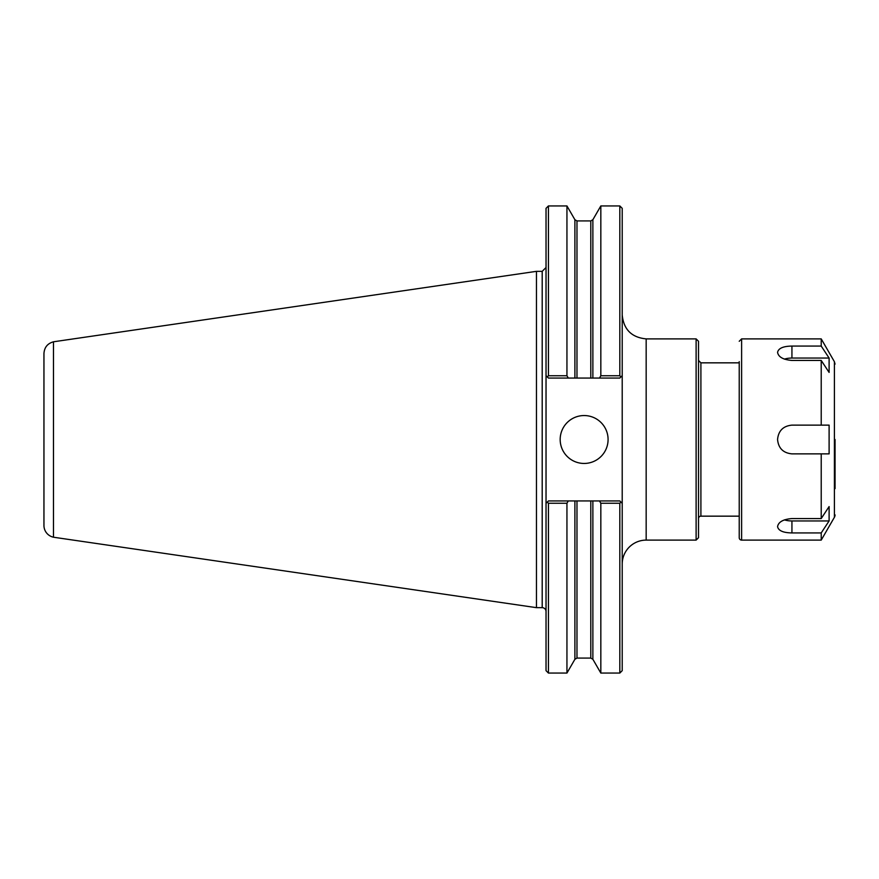 <?xml version="1.0" encoding="UTF-8"?>
<svg xmlns="http://www.w3.org/2000/svg" width="879" height="879" viewBox="0 0 879 879"><rect width="100%" height="100%" fill="white"/><g stroke="black" fill="none" stroke-linecap="round" stroke-linejoin="round"><path stroke-width="1.32" d="M599.489 500.942L548.43 500.942L546.035 503.337L547.276 502.096L548.43 503.249L548.43 673.061L546.035 670.666L546.035 375.663L547.276 376.904L546.035 375.663L546.035 208.334L548.43 205.939L548.43 375.751L547.276 376.904L548.43 378.058L574.899 378.058L574.899 219.717L576.976 220.915L590.798 220.915L592.875 219.717L600.829 205.939L619.816 205.939L622.211 208.334L622.211 670.666L619.816 673.061L619.816 503.249L620.97 502.096L622.211 503.337L619.816 500.942L599.489 500.942L600.829 503.249L619.816 503.249M619.816 205.939L619.816 375.751L600.829 375.751L599.489 378.058L619.816 378.058L620.97 376.904L619.816 375.751M622.211 375.663L620.97 376.904L622.211 375.663M600.829 205.939L600.829 375.751M574.899 219.717L566.944 205.939L566.944 375.751L548.43 375.751M568.274 378.058L566.944 375.751M548.43 503.249L566.944 503.249L568.274 500.942M566.944 503.249L566.944 673.061L574.899 659.283L574.899 500.942M600.829 503.249L600.829 673.061L619.816 673.061M574.899 378.058L599.489 378.058M560.176 439.5A23.953 23.953 0 0 1 584.128 415.547A23.953 23.953 0 0 1 608.081 439.5A23.953 23.953 0 0 1 584.128 463.453A23.953 23.953 0 0 1 560.176 439.5M536.454 271.336L536.454 607.664L53.487 537.223L53.487 341.788L536.454 271.336L542.2 271.336L542.2 607.664A3.835 3.835 0 0 1 546.035 611.498M622.211 564.065A23.953 23.953 0 0 1 646.164 540.113L696.113 540.113L696.113 338.887L646.164 338.887L646.164 540.113M696.113 338.887L698.508 341.283L698.508 537.717L696.113 540.113M698.508 518.555A2.395 2.395 0 0 1 700.904 516.16L739.228 516.16M53.487 341.799C47.543 343.458 44.368 347.359 43.95 353.523L43.95 525.477A11.976 11.976 0 0 0 53.487 537.201M791.935 346.073L821.217 346.073L829.106 358.05L829.106 372.421L821.217 360.445L791.935 360.445C783.2 359.72 778.409 357.028 777.563 352.369C778.409 348.304 783.2 346.205 791.935 346.073L791.935 358.05L829.106 358.05M784.365 359.126A14.372 7.186 180 0 1 791.935 358.05M829.106 520.95L821.217 532.927L791.935 532.927C783.2 532.795 778.409 530.696 777.563 526.631C778.409 521.972 783.2 519.28 791.935 518.555L821.217 518.555L829.106 506.579L829.106 520.95L791.935 520.95A14.372 7.186 0 0 1 784.365 519.874M739.228 361.643L739.228 537.717A2.395 2.395 0 0 0 741.623 540.113L741.623 338.887L821.217 338.887L821.217 346.073M821.217 532.927L821.217 540.113L741.623 540.113M821.217 453.872L791.935 453.872C783.2 453.015 778.409 448.224 777.563 439.5C778.409 430.776 783.2 425.985 791.935 425.128L829.106 425.128L829.106 453.872L821.217 453.872L821.217 518.555M821.217 360.445L821.217 425.128M739.228 537.717L739.228 517.357M835.05 439.5L835.05 488.647M835.05 514.874A4.791 4.791 0 0 1 834.413 517.27L821.217 540.113M592.875 500.942L592.875 659.283L600.829 673.061M592.875 219.717L592.875 378.058M590.798 220.915L590.798 378.058M590.798 500.942L590.798 658.085L592.875 659.283M576.976 220.915L576.976 378.058M576.976 500.942L576.976 658.085L590.798 658.085M698.508 360.445L700.904 362.84L700.904 516.16M791.935 532.927L791.935 520.95M821.217 338.887L834.413 361.73L834.413 517.27M548.43 673.061L566.944 673.061M576.976 658.085L574.899 659.283M548.43 205.939L566.944 205.939M542.2 271.336L546.035 267.502M646.164 338.887C631.616 337.47 623.629 329.482 622.211 314.935M700.904 362.84L739.228 362.84M536.454 607.664L542.2 607.664M741.623 338.887L739.228 341.283M834.413 361.73L835.05 364.126"/></g></svg>
